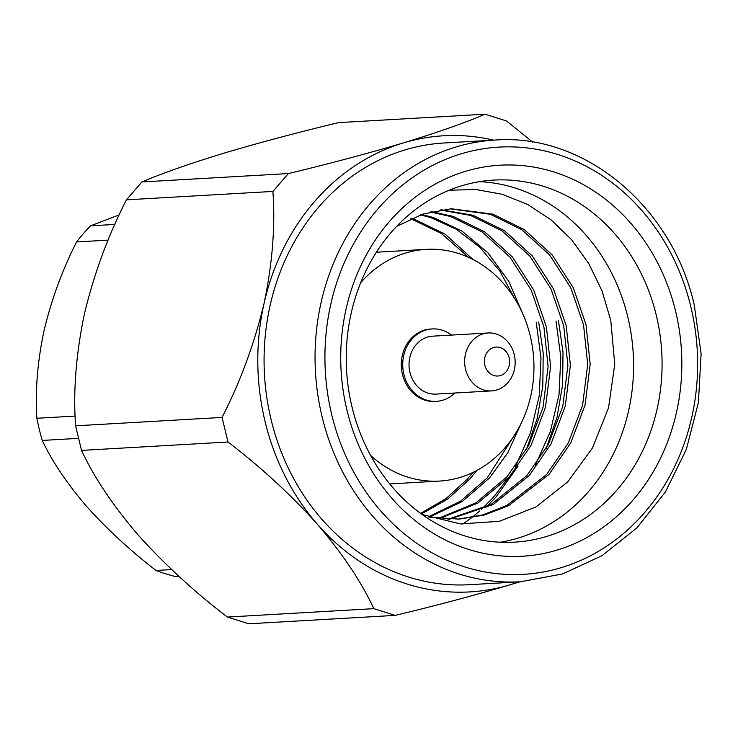 <?xml version="1.0" encoding="UTF-8"?>
<svg xmlns="http://www.w3.org/2000/svg" width="738" height="738" viewBox="0 0 738 738"><rect width="100%" height="100%" fill="white"/><g stroke="black" fill="none" stroke-linecap="round" stroke-linejoin="round"><path stroke-width="1.11" d="M514.238 354.6A29.013 25.258 -93.3 0 1 491.563 390.909A29.013 25.258 -93.3 0 1 465.558 369.286A29.013 25.258 -93.3 0 1 488.233 332.976A29.013 25.258 -93.3 0 1 514.238 354.6M488.233 332.976L432.643 336.168A29.013 25.258 86.7 0 0 409.959 372.478A29.013 25.258 86.7 0 0 435.964 394.101L491.563 390.909M484.857 365.209A14.502 12.629 86.7 0 0 500.419 375.559A14.502 12.629 86.7 0 0 509.192 357.865A14.502 12.629 86.7 0 0 493.63 347.506A14.502 12.629 86.7 0 0 484.857 365.209M451.545 335.08A36.263 31.568 86.7 0 0 432.228 328.927A36.263 31.568 86.7 0 0 403.88 374.314A36.263 31.568 86.7 0 0 436.379 401.343A36.263 31.568 86.7 0 0 454.876 393.013M432.228 328.927L430.798 329.01A36.263 31.568 86.7 0 0 402.45 374.397A36.263 31.568 86.7 0 0 434.959 401.426L436.379 401.343M360.707 282.691A116.05 101.023 -93.3 0 1 426.223 249.361A116.05 101.023 -93.3 0 1 530.235 335.836A116.05 101.023 -93.3 0 1 439.525 481.075A116.05 101.023 -93.3 0 1 370.624 455.457M346.989 410.291A195.838 170.469 -93.3 0 1 465.466 171.336A195.838 170.469 -93.3 0 1 675.574 311.141A195.838 170.469 -93.3 0 1 557.098 550.087A195.838 170.469 -93.3 0 1 346.989 410.291M656.276 315.227A181.327 157.849 86.7 0 0 493.759 180.09A181.327 157.849 86.7 0 0 352.026 407.025A181.327 157.849 86.7 0 0 514.543 542.153A181.327 157.849 86.7 0 0 656.276 315.227M500.244 542.227A181.327 157.849 86.7 0 0 627.77 316.86A181.327 157.849 86.7 0 0 479.552 181.659M422.173 514.524L460.42 523.925L499.303 521.314L535.945 506.96L567.762 481.859L592.485 447.984L608.536 407.819L614.754 364.304L610.778 320.458L602.051 290.975L588.887 263.798L571.729 239.859L551.092 219.859L527.762 204.537L502.375 194.325L475.945 189.518L449.211 190.21M78.348 438.363L42.26 440.438A203.088 176.788 -93.3 0 1 39.308 429.433A203.088 176.788 -93.3 0 1 36.9 418.271L75.175 416.075M81.54 450.411L75.59 425.826L222.055 417.422L228.005 442.007L81.54 450.411C93.791 476.886 112.573 504.986 137.877 534.69C164.463 564.302 194.297 591.756 227.378 617.069L373.834 608.656L395.273 615.381L248.817 623.785L227.378 617.069M493.621 140.146A228.448 198.863 86.7 0 0 403.308 142.932A228.448 198.863 86.7 0 0 264.056 303.466A228.448 198.863 86.7 0 0 265.099 421.675A228.448 198.863 86.7 0 0 317.497 524.377C290.91 494.774 261.077 467.311 228.005 442.007M271.16 419.848A221.216 192.572 86.7 0 0 469.433 584.699L520.391 581.775A221.216 192.572 -93.3 0 1 322.128 416.924A221.216 192.572 -93.3 0 1 495.041 140.063L444.073 142.988A221.216 192.572 86.7 0 0 271.16 419.848M538.666 321.971L543.214 353.253L542.817 385.983L537.163 418.612L526.425 449.507M518.085 466.065L496.047 496.969L486.425 506.941M536.194 322.119L541 358.096L539.247 395.697L530.604 432.533L515.613 466.204M508.565 477.652L493.574 497.108L481.637 509.238M479.654 511.028L472.025 517.403M471.554 517.772L462.8 524.109M558.472 320.836L563.011 352.118L562.624 384.849L556.969 417.477L546.221 448.372M555.991 320.984L560.797 356.961L559.044 394.553L550.4 431.389L535.41 465.069M126.429 199.832L141.936 181.963L288.401 173.559L272.894 191.428L126.429 199.832C108.135 235.533 94.141 273.512 84.436 313.779C76.032 353.945 73.09 391.297 75.59 425.826M532.615 142.083L506.517 120.94L485.06 114.215L338.604 122.619C297.986 132.351 259.675 142.554 223.688 153.246C189.223 163.808 161.973 173.384 141.936 181.963M373.834 608.656C361.583 582.181 342.81 554.09 317.497 524.377A228.448 198.863 86.7 0 0 510.198 584.754A228.448 198.863 86.7 0 0 518.962 581.858M288.401 173.559C329.185 163.781 367.496 153.578 403.308 142.932C437.883 132.333 465.134 122.757 485.06 114.215M222.055 417.422C240.348 381.721 254.352 343.742 264.056 303.466C272.451 263.309 275.403 225.957 272.894 191.428M519.81 581.812L510.198 584.754C474.377 595.4 436.075 605.603 395.273 615.381M178.91 576.323L175.376 576.526A203.088 176.788 -93.3 0 1 156.05 570.474L171.64 569.579M42.26 440.438C51.955 461.121 66.678 483.039 86.411 506.185C107.093 529.238 130.312 550.668 156.05 570.474M108.108 240.127L76.567 241.935C62.398 269.831 51.531 299.462 43.994 330.836C37.435 362.109 35.073 391.251 36.9 418.271M76.567 241.935A203.088 176.788 -93.3 0 1 90.543 225.828L114.842 224.435M119.196 214.896L90.543 225.828M396.74 226.308L423.077 214.02L451.222 208.753L492.79 214.131L524.201 229.536L552.07 254.767L573.278 287.7L586.009 324.619L590.179 364.129L585.068 404.996L570.732 442.975L549.063 474.386L508.519 505.751L484.359 515.023L459.11 519.118L429.147 517.181M441.352 209.758L472.993 215.275L504.405 230.671L532.273 255.911L553.472 288.835L566.212 325.762L570.382 365.264L565.271 406.131L550.926 444.11L529.266 475.521L493.187 504.524L449.193 519.294M431.536 211.649L453.197 216.409L484.598 231.806L512.476 257.045L533.675 289.969L546.415 326.897L550.585 366.399L545.474 407.275L531.129 445.245L509.46 476.656L477.763 503.122L439.23 518.657M421.776 214.454L433.391 217.544L462.006 231.095L487.956 252.866L508.823 281.436L522.947 314.222M521.563 422.477L507.928 452.542L489.663 477.8L462.274 501.545L429.221 517.2M412.072 218.199L445.106 234.149L473.04 259.508M476.914 470.42L469.866 478.934L447.708 499.045L421.398 513.971M449.986 208.826L490.318 214.278L521.729 229.675L549.598 254.914L570.797 287.838L583.537 324.766L587.706 364.268L582.596 405.144L568.251 443.114L546.59 474.525L506.609 505.604L482.8 514.912L457.874 519.183M440.125 209.943L470.521 215.413L501.923 230.809L529.801 256.049L551 288.973L563.74 325.901L567.909 365.411L562.799 406.278L548.454 444.248L526.784 475.669L491.259 504.358L447.948 519.257M430.309 211.954L450.715 216.548L482.126 231.944L509.995 257.184L531.203 290.117L543.934 327.035L548.103 366.546L542.993 407.413L528.657 445.392L506.988 476.803L475.825 502.938L437.975 518.519M420.559 214.869L430.918 217.682L456.278 229.223L479.801 247.239L499.755 270.947L514.773 298.733M513.869 436.084L487.191 477.938L460.457 501.25L428.243 516.868M410.863 218.743L441.444 233.494L468.602 257.368M472.993 472.412L467.394 479.073L445.973 498.648L420.595 513.39M331.777 414.876A213.965 186.262 86.7 0 0 561.341 567.623A213.965 186.262 86.7 0 0 690.786 306.556A213.965 186.262 86.7 0 0 461.222 153.808A213.965 186.262 86.7 0 0 331.777 414.876M439.525 481.075L389.719 483.934M520.391 581.775L562.531 573.952L602.005 555.705L636.894 527.91L665.473 491.895L686.331 449.414L698.406 402.551L701.1 353.622L694.274 305.052C671.921 205.727 583.703 133.071 495.041 140.063M426.223 249.361L376.417 252.221"/></g></svg>
